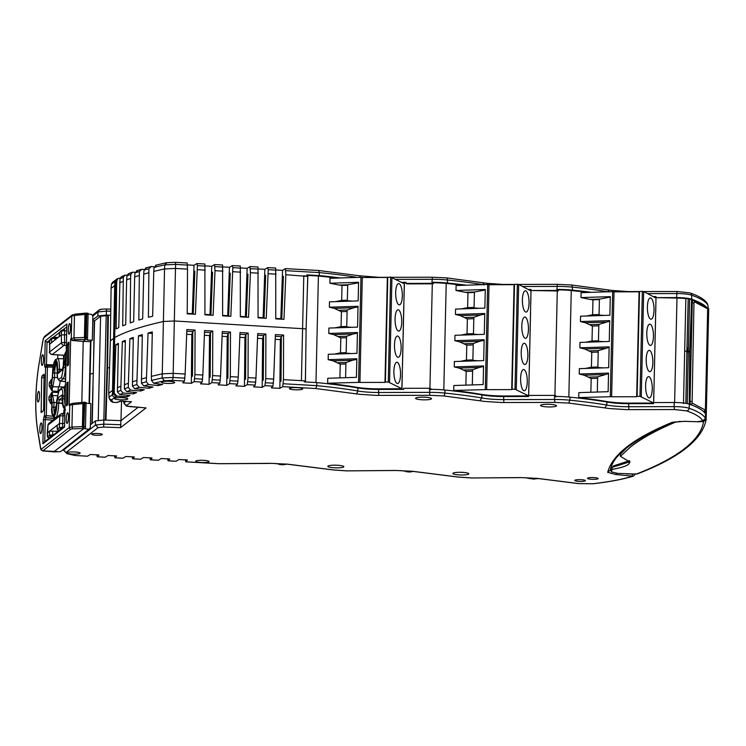 <?xml version="1.0" encoding="UTF-8"?>
<svg xmlns="http://www.w3.org/2000/svg" width="746" height="746" viewBox="0 0 746 746"><rect width="100%" height="100%" fill="white"/><g stroke="black" fill="none" stroke-linecap="round" stroke-linejoin="round"><path stroke-width="1.12" d="M708.7 308.546L706.154 419.69C702.219 439.702 679.298 457.774 637.392 473.906L636.329 474.074L637.392 473.897M706.182 419.327L703.543 421.723L701.51 421.574M680.333 421.322L675.344 422.18C656.396 430.228 641.541 438.415 630.79 446.751L620.374 456.282L630.016 462.072L628.542 464.31C626.025 466.231 620.532 467.928 612.074 469.411L611.291 471.901L611.347 469.961M612.074 469.411L612.121 467.369L611.3 471.836L617.632 473.384L636.347 474.074L628.207 473.98M626.407 448.169L620.42 454.09L620.374 456.282M626.668 473.962L627.451 473.99M629.521 460.711L613.315 465.952L612.121 467.369L628.589 462.184L629.708 461M611.403 469.476L612.121 467.369M605.034 401.702L605.043 401.264A157.854 26.324 -178.7 0 0 578.719 397.581L611.636 396.685L614.014 291.761L611.636 396.685M653.571 403.045L629.027 403.101A28.46 4.746 1.3 0 1 605.043 401.264M653.673 402.56L655.986 298.083L643.658 291.546L642.362 291.397L639.984 396.322L637.112 396.396L639.499 291.472L642.362 291.397M683.485 403.586L685.863 298.661A11.759 1.958 -178.7 0 0 676.986 298.074L655.958 297.635L676.566 297.589A14.64 2.443 -178.7 0 1 689.63 298.68L688.316 351.226L686.88 351.133L685.844 403.334M655.976 297.076L654.093 297.076M655.753 311.222L655.986 298.083M654.149 381.523L655.557 319.633M480.042 394.578L480.051 394.149A157.854 26.324 -178.7 0 0 453.727 390.456L486.644 389.571L489.022 284.646L486.644 389.571M528.606 395.921L504.035 395.977A28.46 4.746 1.3 0 1 480.051 394.149M528.681 395.436L530.993 290.959L518.666 284.422L517.37 284.282L514.992 389.207L512.12 389.272L514.507 284.347L517.37 284.282M554.921 395.38L557.29 290.94L530.993 290.52L556.852 290.455L557.374 284.347L571.585 285L572.462 287.135A26.39 4.401 -178.7 0 0 556.982 286.427L522.582 286.501M531.012 289.952L529.101 289.952M530.76 304.107L530.993 290.959M529.166 374.408L530.565 312.509M360.085 382.437L384.973 382.39L387.351 277.465L390.652 277.064L388.265 381.98L401.973 388.75L379.043 388.862A28.469 4.746 1.3 0 1 356.047 387.202A157.816 26.315 -178.7 0 0 327.634 383.22L359.926 382.344L362.304 277.428L359.926 382.344M429.929 388.256L432.298 283.825L406.915 283.881L406.001 283.396L431.859 283.34L432.382 277.223L446.556 277.876A2.658 1.119 95.8 0 1 447.432 280.011A26.39 4.401 -178.7 0 0 431.99 279.302L396.051 279.386M406.02 282.827L402.579 282.837M403.828 305.394L404.276 283.741L390.652 277.064M402.225 375.695L403.782 305.245M89.716 374.184L93.287 373.373L94.574 320.836L100.598 316.173L107.76 315.642L107.032 368.123L107.527 367.741L105.969 420.11L103.843 420.035L103.666 427.076L98.062 427.654L65.928 452.57L67.457 453.699L75.048 455.48L87.552 456.188L90.359 454.482L98.948 454.976L97.269 456.748L105.251 457.195L108.058 455.489L116.656 455.983L114.977 457.755L122.959 458.212L125.766 456.496L134.364 456.99L132.676 458.762L140.668 459.219L143.474 457.512L152.072 457.997L150.384 459.769L158.376 460.226L161.183 458.52L169.78 459.004L168.092 460.776L176.084 461.233L178.891 459.527L187.479 460.012L185.801 461.793L218.96 463.676L270.807 463.341L287.574 464.161L333.518 469.943L347.049 470.866L395.8 470.465L412.566 471.285L458.51 477.058L472.087 477.981L520.792 477.58L537.558 478.4L578.961 483.604L592.706 483.753C609.557 481.767 622.882 479.24 632.683 476.172L615.767 474.521L607.701 472.339C609.948 463.583 616.485 455.004 627.293 446.612C638.119 438.228 653.086 430.134 672.193 422.329L684.399 421.303L697.025 421.723L702.685 420.893C701.072 417.471 695.729 414.133 686.665 410.887L674.449 409.554L626.248 409.629L609.799 408.566L568.704 403.064L554.763 402.42L501.256 402.514L484.807 401.441L443.665 395.94L429.771 395.305L376.264 395.389L359.814 394.326L315.847 388.545L282.687 386.661L279.881 388.368L271.292 387.873L272.971 386.102L264.979 385.645L262.172 387.361L253.584 386.866L255.263 385.095L247.271 384.638L244.464 386.344L235.876 385.859L237.554 384.087L229.563 383.63L226.756 385.337L218.168 384.852L219.846 383.08L211.864 382.623L209.057 384.33L200.46 383.845L202.138 382.073L194.156 381.616L191.349 383.323L182.751 382.829L184.439 381.057L172.503 380.376L164.297 380.749L153.685 383.248L162.637 384.432L158.171 385.598L158.199 383.845M281.009 381.141L279.946 381.784L280.347 339.607L281.345 336.437L281.009 381.141M257.51 338.311L262.639 338.6L263.636 335.43L263.301 380.134L262.238 380.777L262.172 387.361M239.802 337.304L244.93 337.593L245.928 334.422L245.593 379.117L244.529 379.77L244.464 386.344M222.094 336.287L227.232 336.586L228.229 333.415L227.884 378.11L226.821 378.754L226.756 385.337M204.385 335.28L209.523 335.579L210.521 332.408L210.176 377.103L209.122 377.746L209.057 384.33M186.677 334.273L191.815 334.562L192.813 331.392L192.468 376.096L191.414 376.739L191.349 383.323M283.387 276.29L282.324 276.878L280.813 319.157M281.764 319.204L283.387 276.216L282.324 276.859L282.557 270.332L276.039 269.959M265.679 275.283L264.616 275.871M264.056 318.197L265.679 275.209L264.625 275.852L263.114 318.141M247.97 274.276L246.917 274.864L247.97 274.202L246.348 317.19M230.262 273.269L229.209 273.857M228.64 316.183L230.262 273.185L229.209 273.838L227.698 316.127M212.554 272.253L211.5 272.85M210.931 315.176L212.563 272.178L211.5 272.822L209.99 315.12M194.846 271.246L193.792 271.833L194.855 271.171L193.223 314.159M503.932 284.496L487.408 283.349L446.556 277.876A2.658 1.119 95.8 0 0 446.35 277.904M628.925 291.621L612.401 290.474L571.585 285M360.234 277.307A2.658 1.734 -80.3 0 0 358.966 275.722L378.893 277.325M686.991 346.862L688.157 352.97M127.24 395.231L127.221 396.797L129.907 395.455L119.854 394.597L117.411 391.911L118.409 343.384A361.502 60.286 1.3 0 0 115.854 344.661L114.222 389.347A361.903 60.351 -178.7 0 0 113.401 389.785L108.711 393.273L110.371 340.829L115.043 337.351A361.437 60.277 1.3 0 1 163.551 321.479L174.508 320.985L306.102 328.893L305.44 381.961M125.3 341.836L122.344 341.612L120.768 390.391L123.23 393.077L133.459 393.86L133.478 392.256M133.459 393.86L136.602 392.564L126.773 391.613L124.386 388.899L125.337 340.381A361.502 60.286 -178.7 0 0 122.344 341.612M133.282 338.954L129.888 338.656L128.275 387.426L130.681 390.139L140.705 391.007L140.724 389.365M140.705 391.007L144.304 389.748L134.737 388.722L132.415 385.99L133.31 337.462A361.502 60.286 -178.7 0 0 129.888 338.656M142.281 336.166L138.467 335.793L136.816 384.563L139.157 387.295L148.948 388.256L148.976 386.559M148.948 388.256L152.995 387.043L143.717 385.924L141.46 383.174L142.309 334.646A361.502 60.286 -178.7 0 0 138.467 335.793M152.268 333.509L148.053 333.042L146.356 381.803L148.641 384.554L158.171 385.598M430.871 389.794L430.88 388.741L429.966 388.256A26.614 4.439 -178.7 0 0 429.482 388.265L403.623 388.321L403.605 389.375L378.614 389.431A25.634 4.28 1.3 0 1 357.903 387.939A160.632 26.791 -178.7 0 0 316.845 382.605L304.424 381.896L304.415 380.842L305.375 381.346L305.757 357.325M555.863 396.909L555.873 395.865L554.959 395.38A26.614 4.439 -178.7 0 0 554.474 395.38L528.616 395.436L528.597 396.499L503.606 396.555A25.634 4.28 1.3 0 1 481.944 394.895A160.67 26.791 -178.7 0 0 444.998 390.037A26.558 4.429 -178.7 0 0 429.976 389.319L429.966 388.256M687.252 403.605L688.316 351.226L689.733 351.599L689.248 404.127A14.64 2.443 -178.7 0 0 687.252 403.605A14.64 2.443 -178.7 0 0 674.188 402.514L653.58 402.56L653.561 403.623L628.598 403.67A25.634 4.28 1.3 0 1 606.936 402.01A160.67 26.791 -178.7 0 0 570.037 397.161A26.558 4.429 -178.7 0 0 554.968 396.443L554.959 395.38M302.587 389.114A6.649 1.11 1.3 0 1 295.369 389.832A6.649 1.11 1.3 0 1 289.42 388.591A6.649 1.11 1.3 0 1 296.097 387.631A6.649 1.11 1.3 0 1 302.727 388.89A6.649 1.11 1.3 0 1 302.587 389.114M174.555 382.726A6.649 1.11 1.3 0 1 167.337 383.444A6.649 1.11 1.3 0 1 161.397 382.204A6.649 1.11 1.3 0 1 168.074 381.253A6.649 1.11 1.3 0 1 174.695 382.502A6.649 1.11 1.3 0 1 174.555 382.726M127.669 399.101A6.649 1.11 1.3 0 1 120.451 399.819A6.649 1.11 1.3 0 1 114.502 398.578A6.649 1.11 1.3 0 1 121.178 397.627A6.649 1.11 1.3 0 1 127.808 398.877A6.649 1.11 1.3 0 1 127.669 399.101M102.221 434.657A5.325 0.886 1.3 0 1 96.448 435.235A5.325 0.886 1.3 0 1 91.693 434.237A5.325 0.886 1.3 0 1 97.036 433.473A5.325 0.886 1.3 0 1 102.333 434.48A5.325 0.886 1.3 0 1 102.221 434.657M80.018 453.391A6.649 1.11 1.3 0 1 72.8 454.109A6.649 1.11 1.3 0 1 66.86 452.869A6.649 1.11 1.3 0 1 73.537 451.917A6.649 1.11 1.3 0 1 80.158 453.167A6.649 1.11 1.3 0 1 80.018 453.391M208.88 461.783A6.649 1.11 1.3 0 1 201.662 462.492A6.649 1.11 1.3 0 1 195.713 461.252A6.649 1.11 1.3 0 1 202.39 460.301A6.649 1.11 1.3 0 1 209.02 461.56A6.649 1.11 1.3 0 1 208.88 461.783M127.221 396.797L116.824 396.107L111.471 399.912L113.112 402.318L111.051 401.301L109.289 398.737L111.471 399.912M129.729 406.598A2.658 0.858 -85.4 0 0 129.879 406.654A2.658 0.858 -85.4 0 0 130.037 406.626L146.029 407.913L120.563 427.663L103.666 427.076M598.068 478.736A5.325 0.886 1.3 0 1 592.296 479.314A5.325 0.886 1.3 0 1 587.54 478.317A5.325 0.886 1.3 0 1 592.883 477.552A5.325 0.886 1.3 0 1 598.18 478.559A5.325 0.886 1.3 0 1 598.068 478.736M585.302 480.834A5.325 0.886 1.3 0 1 579.521 481.412A5.325 0.886 1.3 0 1 574.774 480.415A5.325 0.886 1.3 0 1 580.108 479.65A5.325 0.886 1.3 0 1 585.414 480.657A5.325 0.886 1.3 0 1 585.302 480.834M468.637 474.083A7.982 1.333 1.3 0 1 459.974 474.941A7.982 1.333 1.3 0 1 452.841 473.449A7.982 1.333 1.3 0 1 460.86 472.302A7.982 1.333 1.3 0 1 468.805 473.813A7.982 1.333 1.3 0 1 468.637 474.083M556.348 406.066A7.982 1.333 1.3 0 1 547.685 406.924A7.982 1.333 1.3 0 1 540.552 405.442A7.982 1.333 1.3 0 1 548.562 404.295A7.982 1.333 1.3 0 1 556.516 405.796A7.982 1.333 1.3 0 1 556.348 406.066M343.645 466.959A7.982 1.333 1.3 0 1 334.982 467.817A7.982 1.333 1.3 0 1 327.858 466.334A7.982 1.333 1.3 0 1 335.868 465.187A7.982 1.333 1.3 0 1 343.813 466.688A7.982 1.333 1.3 0 1 343.645 466.959M431.356 398.951A7.982 1.333 1.3 0 1 422.693 399.809A7.982 1.333 1.3 0 1 415.559 398.317A7.982 1.333 1.3 0 1 423.569 397.17A7.982 1.333 1.3 0 1 431.524 398.681A7.982 1.333 1.3 0 1 431.356 398.951M118.372 344.829L115.854 344.661M120.684 386.297A361.903 60.351 -178.7 0 0 117.281 387.827M128.191 383.332A361.903 60.351 -178.7 0 0 124.256 384.815M136.742 380.46A361.903 60.351 -178.7 0 0 132.284 381.905M146.3 377.709A361.903 60.351 -178.7 0 0 141.33 379.089M282.557 270.332L285.364 268.616L285.839 274.724L307.753 276.421L303.79 275.74L301.412 380.665L283.461 379.649L283.592 335.066L275.395 334.6L273.67 379.089L265.753 378.632L265.893 334.059L257.696 333.593L255.971 378.082L248.045 377.625L248.185 333.052L239.988 332.585L238.263 377.075L230.337 376.618L230.477 332.045L222.28 331.578L220.555 376.059L212.629 375.611L212.769 331.038L204.572 330.571L202.847 375.051L194.92 374.604L195.06 330.03L186.864 329.564L185.139 374.044L173.1 373.354L162.162 373.849A361.903 60.351 -178.7 0 0 151.373 376.385L152.305 331.942A361.502 60.286 -178.7 0 0 148.053 333.042M138.122 407.316L120.955 420.632L121.533 401.208M107.76 315.642L108.347 315.185L107.527 367.741L109.513 367.806M105.969 420.11L120.955 420.632L120.563 427.663M107.032 368.123L105.391 420.091M357.903 387.939L357.726 390.979A160.474 26.763 -178.7 0 0 316.724 385.654L316.845 382.605M429.482 388.265L429.771 395.305M301.412 380.665L304.415 380.842M282.687 386.661L283.461 379.649M481.944 394.895L481.767 397.935L479.902 400.705M554.474 395.38L554.763 402.42M606.936 402.01L606.75 405.05L604.894 407.829M457.979 476.992L458.51 477.058M332.986 469.868L333.518 469.943M185.409 459.732L185.735 461.821L218.914 463.714L266.201 463.471A2.658 0.821 88.2 0 0 266.341 463.425M167.701 458.725L168.027 460.814L175.972 461.27M149.993 457.708L150.319 459.806L158.264 460.254M132.284 456.701L132.611 458.799L140.556 459.247M114.576 455.694L114.903 457.792M96.868 454.687L97.194 456.776L105.139 457.233M74.889 455.489A2.658 0.532 -86.7 0 0 74.954 455.508A2.658 0.532 -86.7 0 0 75.048 455.48L66.916 453.671L63.13 449.642M98.062 427.654L95.516 425.015L95.441 420.903L103.843 420.035L106.193 315.595M130.438 401.674L131.482 401.73L126.596 405.526L123.883 403.194L126.419 406.076L130.037 406.626M120.964 401.134L131.482 401.73M120.889 401.171L116.693 402.532M112.711 402.308L116.6 402.523L120.432 401.106M108.711 393.273L109.289 398.737M108.841 397.348L113.523 393.869L116.012 396.536M114.222 389.347L114.325 393.44L116.824 396.107M153.685 383.248L151.503 380.469L151.373 376.385M187.507 264.914L194.025 265.287L196.832 263.571L197.41 265.641L195.415 314.29L187.218 313.824L187.516 269.12L175.478 268.439L164.549 268.924L162.171 377.961L173.1 377.476L172.503 380.376M185.139 374.044L184.439 381.057M191.815 334.562L191.414 376.739M194.156 381.616L194.92 374.604M195.06 330.03L192.813 331.392M202.847 375.051L202.138 382.073M209.523 335.579L209.122 377.746M211.864 382.623L212.629 375.611M212.769 331.038L210.521 332.408M220.555 376.059L219.846 383.08M227.232 336.586L226.821 378.754M229.563 383.63L230.337 376.618M230.477 332.045L228.229 333.415M238.263 377.075L237.554 384.087M244.93 337.593L244.529 379.77M247.271 384.638L248.045 377.625M248.185 333.052L245.928 334.422M255.971 378.082L255.263 385.095M262.639 338.6L262.238 380.777M264.979 385.645L265.753 378.632M265.893 334.059L263.636 335.43M273.67 379.089L272.971 386.102M279.881 388.368L279.946 381.784M283.592 335.066L281.345 336.437M283.387 383.752L316.724 385.654L315.847 388.545M93.287 373.373L91.907 423.644M90.387 424.819L95.441 420.903M64.604 423.43L59.316 423.588L49.516 431.188L58.225 431.235M121.029 424.744L103.918 424.148L95.516 425.015L63.158 450.323M92.243 423.383L93.026 386.036M57.144 425.462L57.302 429.258L59.596 430.862M52.686 435.524L52.733 434.965L49.59 435.235L49.516 431.188L47.343 433.062M47.986 425.22L47.492 436.858L49.795 438.462M62.496 427.924L62.533 427.355L59.391 427.635L59.811 415.932L64.771 415.755M689.248 404.127L689.388 404.173A159.663 26.623 -178.7 0 1 704.7 412.79A159.663 26.623 1.3 0 1 705.716 414.403L705.408 418.581M685.108 351.189L686.88 351.133L688.222 298.587L689.63 298.68A14.64 2.443 -178.7 0 1 691.626 299.202L690.871 299.5L691.626 299.202A14.64 2.443 1.3 0 1 691.766 299.249A159.663 26.623 -178.7 0 1 706.872 307.622M702.685 420.893L705.408 418.562C705.184 420.884 702.387 421.947 696.997 421.76L697.025 421.723M696.978 421.723L684.371 421.341L672.193 422.329M673.274 422.161L673.256 422.171C633.307 439.515 612.335 455.582 610.34 470.381M610.414 469.933L607.701 472.339M610.414 470.083L611.319 470.735M616.476 473.3L615.767 474.521M632.785 474.055L631.955 475.855M635.536 473.719L633.54 476.088L632.683 476.172M705.772 410.086L705.39 418.431A159.448 26.595 1.3 0 0 689.099 408.258L689.388 404.173M611.673 468.516L610.983 468.218M47.492 436.858L49.59 435.235A1.333 1.287 52.2 0 0 50.859 436.55L48.77 438.182M60.538 427.402L61.237 428.819L59.391 427.635L57.302 429.258M704.7 412.79L704.718 411.391M691.784 299.314L689.91 351.711L689.397 404.239M688.996 351.907L689.733 351.599L691.626 299.202M708.122 309.562L707.954 305.534M59.148 336.614L59.493 332.585L60.818 331.42L59.978 331.681L62.067 330.058L64.529 329.639L64.734 330.692L61.582 330.963L61.331 334.926L49.348 344.41M59.493 332.585L59.876 332.902L59.493 332.585L62.916 329.797L62.067 330.058M49.674 352.159L49.684 340.195L51.782 338.572A1.333 1.287 -127.8 0 1 52.267 337.658L54.728 337.248L54.924 338.292L51.782 338.572L51.521 342.526M49.684 340.195L50.066 340.502L49.684 340.195L51.017 339.029L50.168 339.281L52.267 337.658M708.066 309.422A159.663 26.623 1.3 0 1 708.094 309.487L707.954 305.366A159.448 26.595 1.3 0 0 691.673 295.192L691.766 299.249M110.781 311.231L106.492 311.082L106.38 308.993C101.531 309.068 99.087 309.45 99.05 310.131L98.09 311.949L97.819 315.978L106.221 315.11L106.492 311.082L98.09 311.949L92.858 316.006M100.747 309.609L99.05 310.131L92.625 315.12M66.608 334.767L61.331 334.926L61.47 342.759L64.622 342.479A2.658 0.532 93.3 0 1 64.016 345.389A2.658 2.574 -127.8 0 1 61.47 342.759L49.656 351.916A2.658 2.574 -127.8 0 0 52.201 354.555A2.658 0.532 93.3 0 1 52.108 354.592A2.658 0.532 93.3 0 1 52.015 354.536M240.343 316.416L245.406 316.696L247.15 268.308L240.632 267.935M187.227 313.385L192.291 313.674L194.025 265.287M685.863 298.661L688.222 298.587M114.987 397.189A2.658 2.574 52.2 0 1 112.441 394.559L114.698 285.55L115.005 281.494L116.087 280.804L115.789 284.86L111.089 288.348L110.371 340.829M111.406 284.282L115.005 281.494A2.658 2.574 -127.8 0 1 115.975 279.675L112.404 282.445L111.406 284.282L111.089 288.348M120.143 278.109L118.194 278.342L116.889 280.375L116.609 284.422A361.903 60.351 -178.7 0 0 115.789 284.86L113.523 393.869A361.679 60.314 1.3 0 1 114.325 393.44M137.423 270.677L134.979 272.915L134.662 276.98L133.674 321.722A361.502 60.286 -178.7 0 0 130.242 322.915L130.569 278.407L130.839 274.36L132.378 272.225L128.433 273.717L126.951 275.834L126.634 279.899L125.692 324.641A361.502 60.286 -178.7 0 0 122.698 325.871L123.332 277.325L124.778 275.227L127.109 275.134M132.378 272.225L135.119 272.253M146.393 267.889L144.025 270.108L143.717 274.164L142.672 318.906A361.502 60.286 -178.7 0 0 138.821 320.062L139.381 271.497L141.833 269.259L144.146 269.483M156.362 265.203L154.068 267.404L153.76 271.46L152.66 316.201A361.502 60.286 -178.7 0 0 148.407 317.302L148.93 268.737L151.317 266.518L154.17 266.826M222.923 266.928L229.442 267.301L232.248 265.595L232.827 267.665L230.831 316.304L222.634 315.838L222.597 265.007L214.652 264.55L211.733 266.294L205.215 265.921M258.34 268.952L264.858 269.315L267.665 267.609L268.243 269.679L266.247 318.328L258.051 317.852L258.013 267.021L250.069 266.564L247.15 268.308M609.323 291.984L607.57 289.784M484.331 284.86L482.578 282.669M153.76 271.46A361.903 60.351 -178.7 0 1 164.549 268.924L164.735 264.895L175.664 264.401L175.273 262.303L187.181 262.984L187.516 269.12M285.839 274.724L283.956 319.335L275.759 318.868L275.722 268.028L267.665 267.609M276.057 274.164L268.131 273.717M249.957 266.602L250.423 272.7L248.539 317.311L240.343 316.845L240.305 266.014L232.248 265.595M258.349 273.157L250.423 272.7M240.641 272.15L232.715 271.693M214.54 264.588L215.016 270.686L213.123 315.297L204.926 314.831L204.889 264L196.832 263.571M222.933 271.134L215.016 270.686M205.225 270.127L197.308 269.679M357.231 277.4A160.474 26.763 -178.7 0 0 319.288 272.588L319.269 275.582L306.848 274.882L307.865 275.414L306.102 328.893M94.574 320.836L92.746 320.827M110.725 315.269L106.221 315.11M92.765 319.903L97.819 315.978M148.678 272.784A361.903 60.351 -178.7 0 0 143.717 274.164M139.12 275.544A361.903 60.351 -178.7 0 0 134.662 276.98M130.569 278.407A361.903 60.351 -178.7 0 0 126.634 279.899M124.778 275.227L121.346 276.775L119.975 278.836L118.763 327.653A361.502 60.286 1.3 0 0 116.208 328.921L116.609 284.422M123.062 281.373A361.903 60.351 -178.7 0 0 119.658 282.902M285.951 270.686L319.288 272.588L318.663 270.481L285.364 268.616M264.858 269.315L264.625 275.852M229.442 267.301L229.209 273.838M211.733 266.294L211.5 272.822M145.61 267.954L151.317 266.518M136.527 270.779L141.833 269.259M591.364 292.32A160.67 26.791 -178.7 0 0 572.471 290.138A26.558 4.429 -178.7 0 0 557.393 289.42L556.852 290.455M653.198 296.6L655.995 296.6L655.958 297.635M557.393 289.42L558.288 289.896L558.26 290.94L557.346 290.455M558.26 290.94A23.732 3.963 -178.7 0 0 557.29 290.94M466.371 285.196A160.67 26.791 -178.7 0 0 447.432 283.014A26.558 4.429 -178.7 0 0 432.4 282.296L431.859 283.34M530.993 290.52L531.021 289.476L528.215 289.485M432.4 282.296L433.295 282.771L433.267 283.816L432.354 283.34M433.267 283.816A23.732 3.963 -178.7 0 0 432.298 283.825M306.848 274.882L306.793 275.917M406.001 283.396L406.029 282.352L401.684 282.361M340.372 277.96A160.632 26.791 -178.7 0 0 319.269 275.582M587.913 292.432A157.854 26.324 -178.7 0 0 571.259 290.539A23.732 3.963 -178.7 0 0 558.288 289.896M462.921 285.308A157.854 26.324 -178.7 0 0 446.22 283.415A23.732 3.963 -178.7 0 0 433.295 282.771M336.903 278.072A157.816 26.315 -178.7 0 0 318.402 276.02L307.865 275.414M315.978 382.558L318.402 276.02M335.43 301.645L341.677 300.396L342.013 285.448A157.816 26.315 -178.7 0 0 339.132 285.065L329.9 283.228L358.574 282.296L358.155 300.899L329.48 301.841L329.359 307.212L358.033 306.28L357.558 327.13L328.883 328.063L328.762 333.443L357.437 332.511L356.961 353.362L328.287 354.294L328.165 359.675L356.84 358.742L356.42 377.345L327.746 378.278L327.634 383.22M328.165 359.675L333.098 360.85L340.223 364.132L339.915 377.886M334.236 354.108L340.484 352.858L346.163 352.671M328.762 333.443L333.695 334.618L340.819 337.901L340.484 352.858M334.833 327.876L341.081 326.627L341.416 311.679L347.095 311.492M329.359 307.212L334.292 308.387L341.416 311.679M358.584 382.204L360.961 277.279L330.012 278.295L329.9 283.228M461.457 308.881L467.63 307.641L467.966 292.684A157.854 26.324 -178.7 0 0 465.112 292.301L455.993 290.474L485.292 289.513L484.872 308.117L455.573 309.077L455.452 314.458L484.751 313.497L484.275 334.348L454.976 335.308L454.855 340.689L484.154 339.728L483.678 360.579L454.379 361.54L454.258 366.92L483.557 365.96L483.138 384.563L453.838 385.523L453.727 390.456M454.258 366.92L459.135 368.095L466.185 371.377L465.868 385.123M460.263 361.344L466.436 360.104L472.88 359.889M454.855 340.689L459.732 341.864L466.782 345.146L466.436 360.104M460.86 335.113L467.033 333.872L467.369 318.915L473.822 318.71M455.452 314.458L460.329 315.633L467.369 318.915M485.301 389.421L487.679 284.496L456.104 285.531L455.993 290.474M586.449 316.006L592.622 314.756L592.958 299.808A157.854 26.324 -178.7 0 0 590.105 299.426L580.985 297.589L610.284 296.638L609.864 315.241L580.565 316.201L580.444 321.573L609.743 320.612L609.268 341.472L579.968 342.433L579.847 347.804L609.146 346.843L608.671 367.703L579.372 368.655L579.25 374.035L608.549 373.075L608.13 391.678L578.831 392.638L578.719 397.581M579.25 374.035L584.127 375.21L591.177 378.502L590.86 392.247M585.256 368.468L591.429 367.219L597.872 367.013M579.847 347.804L584.724 348.979L591.774 352.271L591.429 367.219M585.852 342.237L592.026 340.987L592.361 326.039L598.805 325.825M580.444 321.573L585.321 322.757L592.361 326.039M610.293 396.546L612.671 291.621L581.097 292.656L580.985 297.589M191.498 376.683L192.524 331.532M192.916 314.15L193.876 271.842M209.206 377.7L210.232 332.539M210.624 315.157L211.584 272.85M226.915 378.707L227.94 333.546M228.332 316.164L229.292 273.857M244.623 379.714L245.639 334.553M246.04 317.171L247.001 274.864M262.322 380.721L263.347 335.569M263.748 318.178L264.709 275.88M280.03 381.728L281.055 336.577M281.447 319.185L282.408 276.887M360.961 277.279L362.304 277.428M387.351 277.465L362.472 277.512M388.265 381.98L385.402 382.055L387.78 277.13M401.124 348.438A10.64 3.31 -91.9 0 1 398.159 357.315A10.64 3.31 -91.9 0 1 394.494 346.787A10.64 3.31 -91.9 0 1 397.459 336.036A10.64 3.31 -91.9 0 1 401.124 348.438M402.318 295.975A10.64 3.31 -91.9 0 1 399.343 304.853A10.64 3.31 -91.9 0 1 395.688 294.325A10.64 3.31 -91.9 0 1 398.653 283.573A10.64 3.31 -91.9 0 1 402.318 295.975M401.721 322.207A10.64 3.31 -91.9 0 1 398.756 331.084A10.64 3.31 -91.9 0 1 395.091 320.556A10.64 3.31 -91.9 0 1 398.056 309.804A10.64 3.31 -91.9 0 1 401.721 322.207M400.537 374.669A10.64 3.31 -91.9 0 1 397.562 383.547A10.64 3.31 -91.9 0 1 393.897 373.019A10.64 3.31 -91.9 0 1 396.863 362.267A10.64 3.31 -91.9 0 1 400.537 374.669M333.695 334.618L353.268 333.984L357.418 333.089M358.565 282.781L347.701 284.776L339.132 285.065M334.292 308.387L353.865 307.753L358.015 306.858M333.098 360.85L352.671 360.215L356.83 359.32M337.36 362.78L345.939 362.5L345.594 377.7M340.223 364.132L345.911 363.955M346.759 326.44L341.081 326.627M351.916 327.317L346.75 326.935L347.132 310.038L353.865 307.753M347.356 300.209L341.677 300.396M347.692 285.261L342.013 285.448M352.513 301.086L347.338 300.703L347.701 284.776M337.957 336.549L346.536 336.269L346.153 353.166L351.319 353.548M340.819 337.901L346.498 337.724M345.939 362.5L352.671 360.215M346.536 336.269L353.268 333.984M487.679 284.496L489.022 284.646M486.812 389.654L511.7 389.608L514.078 284.683L489.19 284.73M514.992 389.207L528.606 395.874M527.851 355.655A10.64 3.31 -91.9 0 1 524.876 364.533A10.64 3.31 -91.9 0 1 521.221 354.005A10.64 3.31 -91.9 0 1 524.177 343.263A10.64 3.31 -91.9 0 1 527.851 355.655M529.045 303.193A10.64 3.31 -91.9 0 1 526.07 312.07A10.64 3.31 -91.9 0 1 522.405 301.543A10.64 3.31 -91.9 0 1 525.37 290.8A10.64 3.31 -91.9 0 1 529.045 303.193M528.448 329.424A10.64 3.31 -91.9 0 1 525.473 338.302A10.64 3.31 -91.9 0 1 521.818 327.774A10.64 3.31 -91.9 0 1 524.774 317.031A10.64 3.31 -91.9 0 1 528.448 329.424M527.254 381.887A10.64 3.31 -91.9 0 1 524.279 390.764A10.64 3.31 -91.9 0 1 520.624 380.236A10.64 3.31 -91.9 0 1 523.589 369.494A10.64 3.31 -91.9 0 1 527.254 381.887M459.732 341.864L479.986 341.202L484.145 340.307M485.282 289.998L474.428 292.003L465.112 292.301M460.329 315.633L480.583 314.971L484.741 314.075M459.135 368.095L479.389 367.433L483.548 366.538M463.35 370.025L472.656 369.718L472.311 384.917M466.185 371.377L472.628 371.172M473.477 333.658L467.033 333.872M478.643 334.534L473.468 334.152L473.85 317.255L480.583 314.971M474.074 307.427L467.63 307.641M474.409 292.479L467.966 292.684M479.23 308.303L474.064 307.921L474.428 292.003M463.947 343.794L473.253 343.486L472.871 360.383L478.046 360.766M466.782 345.146L473.225 344.941M472.656 369.718L479.389 367.433M473.253 343.486L479.986 341.202M603.626 341.649L598.46 341.276L598.842 324.379L609.724 321.2M588.939 350.909L598.245 350.611L597.863 367.508L603.038 367.881M588.342 377.14L597.649 376.842L597.304 392.032M608.54 373.662L597.649 376.842M604.223 315.418L599.057 315.045L599.411 299.118L590.105 299.426M610.275 297.122L599.411 299.118M598.245 350.611L609.137 347.431M652.246 389.011A10.64 3.31 -91.9 0 1 649.272 397.888A10.64 3.31 -91.9 0 1 645.616 387.361A10.64 3.31 -91.9 0 1 648.572 376.609A10.64 3.31 -91.9 0 1 652.246 389.011M653.44 336.549A10.64 3.31 -91.9 0 1 650.465 345.426A10.64 3.31 -91.9 0 1 646.801 334.898A10.64 3.31 -91.9 0 1 649.766 324.146A10.64 3.31 -91.9 0 1 653.44 336.549M654.028 310.317A10.64 3.31 -91.9 0 1 651.062 319.195A10.64 3.31 -91.9 0 1 647.397 308.667A10.64 3.31 -91.9 0 1 650.363 297.915A10.64 3.31 -91.9 0 1 654.028 310.317M652.843 362.78A10.64 3.31 -91.9 0 1 649.869 371.657A10.64 3.31 -91.9 0 1 646.213 361.129A10.64 3.31 -91.9 0 1 649.169 350.378A10.64 3.31 -91.9 0 1 652.843 362.78M612.671 291.621L614.014 291.761M611.804 396.779L636.683 396.732L639.07 291.807L614.182 291.854M639.984 396.322L653.571 402.989M584.127 375.21L604.381 374.548M591.177 378.502L597.621 378.287M584.724 348.979L604.978 348.317M591.774 352.271L598.217 352.056M585.321 322.757L605.575 322.085M598.469 340.782L592.026 340.987M599.402 299.594L592.958 299.808M599.066 314.551L592.622 314.756M530.9 478.382L533.194 479.137L538.314 478.55M530.891 478.773L525.287 477.682M405.908 471.267L400.294 470.558M405.899 471.649L409.666 472.031L413.321 471.425M279.181 464.04L274.164 463.415M279.172 464.432L282.948 464.805L286.93 464.152M52.481 377.821L51.427 382.866L49.273 383.006L51.213 379.639L52.351 378.987L51.11 382.838L51.036 385.803L51.558 384.759L52.826 386.745L65.424 387.025M57.946 391.976L57.955 391.464A3.991 0.793 93.3 0 1 58.617 387.267A8.486 1.679 -86.7 0 0 60.174 381.113M57.078 395.669L52.621 395.604L53.992 402.532L52.164 402.691L51.269 397.105L48.956 397.003L51.866 392.312L50.719 399.8L51.054 399.269L51.912 403.026M51.269 397.105L52.761 395.576M62.589 403.166L58.701 402.831L59.298 399.791L57.824 398.131L61.787 395.063L63.261 396.723M62.729 369.307L58.393 373.354L62.748 369.251M51.558 384.759L52.835 373.084L55.596 361.465C56.789 361.139 57.386 363.834 57.386 369.55L57.321 372.44C57.311 377.299 57.815 379.583 58.831 379.313A1.595 1.539 52.2 0 0 60.305 380.973L65.555 381.458M68.921 342.2L68.641 363.442L68.278 365.27L67.41 365.95L67.569 344.689L67.933 342.862L68.865 342.172M68.017 382.073L67.737 403.316L67.373 405.143L66.45 405.833M67.97 382.036L67.028 382.735L68.184 382.838M85.687 313.115L85.977 314.439L84.951 314.439L85.687 313.115M83.711 402.271L84.503 402.29L84.736 403.633L82.927 403.623L83.664 402.299L83.953 403.614L83.067 428.465L82.405 426.647L71.942 427.038L72.446 404.64L69.751 405.227A1.595 1.539 -127.8 0 1 70.338 404.052L69.145 405.693L70.665 338.824L72.148 340.474L74.628 339.682L87.468 339.402L87.552 337.565L85.454 337.462L85.091 339.29L84.429 337.462L73.966 337.854L74.469 315.455L84.951 314.439L84.429 337.462L85.454 337.462L85.977 314.439L86.76 314.448L86.238 337.528L85.874 339.355L83.207 341.426L90.453 341.621L89.054 403.474M62.617 403.502L56.864 402.999L57.824 398.131M61.787 395.063L62.561 398.69M63.307 365.521L62.347 370.286M59.932 371.862L59.447 369.662L62.16 369.708M58.393 373.354L57.619 369.829L59.456 369.195L57.619 369.829M66.506 405.815L67.028 382.735M86.471 313.134L86.76 314.448L88.075 314.579L88.056 313.283L86.583 313.143M87.468 339.402L87.338 340.045L92.308 340.185L90.453 341.621M85.445 428.577L86.051 403.754L84.736 403.633L83.85 428.53L88.783 429.323L90.322 427.85L90.863 403.651L86.06 403.176M72.604 428.857L70.721 429.192A1.595 1.539 -127.8 0 1 69.247 427.533L71.942 427.038L72.604 428.857L83.85 428.53L53.805 451.834L42.569 450.892L41.021 449.847L40.825 448.943L41.384 449.139A1.595 1.539 52.2 0 0 42.858 450.789L58.915 451.703M42.158 450.547L42.858 450.789L70.721 429.192M64.538 426.339L43.706 442.49L42.867 443.861L43.417 419.746L45.254 419.578L45.609 417.751L55.036 418.562M46.784 366.044L46.494 364.719L53.432 364.831M51.866 403.642A3.087 0.615 93.3 0 0 51.828 404.295L50.663 403.53L48.891 399.968L48.956 397.003M50.663 403.53L51.334 402.793L50.719 399.8L48.891 399.968M52.033 392.312L57.936 392.415M49.208 385.971L51.036 385.803L52.061 390.96L49.208 385.971L49.273 383.006M51.334 402.793L51.772 404.285M58.141 391.473L52.061 390.96M85.426 313.143L75.206 314.131A1.595 0.746 84.4 0 0 75.066 314.122A1.595 0.746 84.4 0 0 74.469 315.455L71.775 316.043L43.921 337.649L42.83 340.875A1.595 0.737 -170.7 0 1 42.82 340.708A1.595 0.737 -170.7 0 1 42.886 340.549M42.83 340.875L38.717 365.988C35.351 388.918 34.885 409.582 37.319 427.98A1.595 1.156 171 0 0 37.421 428.633M37.319 427.98L40.825 448.943M43.417 419.746L44.145 416.091L45.609 417.751L54.617 418.226M45.245 367.526L46.168 366.09A1.595 1.539 -127.8 0 1 47.129 365.773L46.168 366.09A1.595 1.539 -127.8 0 0 45.59 367.256L44.797 366.967L46.541 365.754M44.797 366.967L44.657 364.887L46.494 364.719L47.007 342.181L45.208 340.773L66.888 323.96L66.87 324.687M66.888 323.96L64.566 426.535M39.808 429.099A5.325 1.054 93.3 0 1 41.207 422.945A5.325 1.054 93.3 0 1 41.944 428.316A5.325 1.054 93.3 0 1 40.601 433.566A5.325 1.054 93.3 0 1 39.808 429.099M37.309 397.534A5.325 1.054 93.3 0 1 38.708 391.38A5.325 1.054 93.3 0 1 39.454 396.751A5.325 1.054 93.3 0 1 38.102 402.001A5.325 1.054 93.3 0 1 37.309 397.534M41.356 360.896A5.325 1.054 93.3 0 1 42.755 354.742A5.325 1.054 93.3 0 1 43.492 360.113A5.325 1.054 93.3 0 1 42.149 365.372A5.325 1.054 93.3 0 1 41.356 360.896M66.263 418.888A5.325 1.054 93.3 0 1 67.662 412.734A5.325 1.054 93.3 0 1 68.408 418.105A5.325 1.054 93.3 0 1 67.056 423.364A5.325 1.054 93.3 0 1 66.263 418.888M68.287 329.704A5.325 1.054 93.3 0 1 69.686 323.55A5.325 1.054 93.3 0 1 70.432 328.921A5.325 1.054 93.3 0 1 69.08 334.171A5.325 1.054 93.3 0 1 68.287 329.704M87.552 337.565L88.075 314.579M72.148 340.474L83.207 341.426L81.827 402.448M86.051 403.754L86.032 402.467L84.559 402.318M84.503 402.29L86.032 402.467M64.137 409.181A12.775 2.536 93.3 0 1 63.438 413.61M49.45 342.386L47.007 342.181L49.646 340.129M57.722 358.649L57.806 354.91M62.608 369.363L59.456 369.195A12.57 2.49 93.3 0 0 57.582 358.649L63.382 358.77A12.775 2.536 93.3 0 1 63.419 358.77A12.775 2.536 93.3 0 1 63.764 358.929M41.179 412.585L41.645 377.663L42.009 375.835L44.089 374.231L43.613 409.153L43.249 410.971L41.133 412.603M88.084 314.001L91.394 314.327L92.858 315.996L92.308 340.185M703.543 421.723A926.084 154.441 1.3 0 1 636.347 474.074M675.344 422.18L675.354 421.704M629.018 403.67L629.027 403.101M674.617 402.514L676.986 298.074M504.026 396.555L504.035 395.977M379.033 389.431L379.043 388.862M148.641 384.554L143.717 385.924M139.157 387.295L134.737 388.722M130.681 390.139L126.773 391.613M123.23 393.077L119.854 394.597M126.596 405.526L127.165 406.16M90.891 341.276L89.501 403.521M184.943 378.147L173.1 377.476L175.478 268.439L175.664 264.401L187.507 265.082M355.898 393.757A2.658 1.734 99.7 0 0 357.726 390.979A25.802 4.299 -178.7 0 0 378.576 392.48L378.614 389.431M674.449 409.554L674.123 406.626L628.552 406.729A25.802 4.299 -178.7 0 1 606.75 405.05A160.511 26.772 -178.7 0 0 569.897 400.201A26.39 4.401 -178.7 0 0 554.418 399.492L503.559 399.604A25.802 4.299 -178.7 0 1 481.767 397.935A160.511 26.772 -178.7 0 0 444.858 393.077A26.39 4.401 -178.7 0 0 429.426 392.368L378.576 392.48L378.893 395.417M443.665 395.94A2.658 1.119 -84.2 0 0 444.858 393.077L444.998 390.037M503.886 402.532L503.606 396.555M568.704 403.064L569.897 400.201L570.037 397.161M628.878 409.657L628.598 403.67M686.665 410.887A2.658 2.341 109.6 0 0 689.099 408.258A14.416 2.406 -178.7 0 0 674.123 406.626L674.188 402.514M539.871 478.68A2.658 1.38 97.2 0 1 539.591 478.699A2.658 1.38 97.2 0 1 539.339 478.615M578.42 483.539A2.658 1.38 -82.8 0 0 578.682 483.622A2.658 1.38 -82.8 0 0 578.961 483.604M472.087 477.981L520.512 477.636M347.049 470.866L395.52 470.512M414.879 471.565A2.658 1.38 97.2 0 1 414.599 471.575A2.658 1.38 97.2 0 1 414.347 471.5M266.052 463.434A2.658 0.821 88.2 0 0 266.201 463.471L270.528 463.387M289.886 464.441A2.658 1.38 97.2 0 1 289.607 464.46A2.658 1.38 97.2 0 1 289.355 464.376M67.457 453.699L66.916 453.671M63.363 449.465L65.928 452.57M123.985 401.348L124.05 402.896L125.906 401.46M117.411 391.911A361.679 60.314 1.3 0 1 120.768 390.391M124.386 388.899A361.679 60.314 1.3 0 1 128.275 387.426M132.415 385.99A361.679 60.314 1.3 0 1 136.816 384.563M141.46 383.174A361.679 60.314 1.3 0 1 146.356 381.803M151.503 380.469A361.679 60.314 1.3 0 1 162.171 377.961L164.297 380.749M194.846 378.707L202.651 379.155M212.554 379.723L220.359 380.162M230.262 380.73L238.067 381.178M247.97 381.738L255.775 382.185M265.679 382.745L273.474 383.192M275.218 339.318L280.347 339.607M63.168 427.393L62.533 427.355L62.962 415.653A2.658 0.532 -86.7 0 0 62.561 413.554A2.658 0.532 -86.7 0 0 62.468 413.592A2.658 2.574 52.2 0 0 59.811 415.932L47.996 425.089A2.658 2.574 52.2 0 1 48.966 423.271L47.94 425.155L47.278 432.96L47.436 436.97L48.956 438.35M186.798 331.243L192.459 331.569M204.507 332.259L210.167 332.576M222.215 333.266L227.875 333.583M239.923 334.273L245.583 334.6M257.631 335.28L263.291 335.607M275.33 336.287L281 336.614M592.706 483.753A2.658 1.688 83.3 0 0 593.079 483.772C610.023 481.776 623.507 479.221 633.54 476.088M52.658 430.918L52.733 434.965L53.367 435.002M50.737 435.011L51.427 436.429L50.859 436.55M52.434 436.419L51.427 436.429M59.549 430.871L58.757 430.74M62.235 428.81L61.237 428.819M60.668 428.95L58.57 430.573M63.345 329.657L64.576 329.667M58.067 337.453L54.775 337.267M62.739 330.683L63.485 329.667M52.929 338.283L53.684 337.276M54.812 339.971L54.924 338.292L56.845 338.404M66.431 342.582L64.622 342.479L64.473 334.646L64.734 330.692L66.702 330.804M66.366 345.529L64.016 345.389L52.201 354.555L64.445 355.255M647.575 293.616L676.697 293.551A14.416 2.406 -178.7 0 1 691.673 295.192A2.658 2.341 -70.4 0 0 690.181 292.973L677.07 291.481L676.566 297.589M677.135 291.518L643.677 291.555L641.28 396.471M275.759 318.43L280.822 318.719M258.051 317.423L263.114 317.712M222.634 315.399L227.698 315.689M204.936 314.392L209.999 314.681M608.046 291.77A160.511 26.772 -178.7 0 0 572.462 287.135L572.471 290.138M483.054 284.655A160.511 26.772 -178.7 0 0 447.432 280.011L447.432 283.014M268.243 269.679L276.048 270.127M250.535 268.672L258.34 269.11M232.827 267.665L240.632 268.103M215.118 266.648L222.923 267.096M197.41 265.641L205.215 266.089M307.753 276.421L307.044 300.507M93.595 360.682L94.22 320.827M154.068 267.404A361.679 60.314 1.3 0 1 164.735 264.895L166.983 262.704M144.025 270.108A361.679 60.314 1.3 0 1 148.93 268.737M134.979 272.915A361.679 60.314 1.3 0 1 139.381 271.497M126.951 275.834A361.679 60.314 1.3 0 1 130.839 274.36M119.975 278.836A361.679 60.314 1.3 0 1 123.332 277.325M118.194 278.342L116.087 280.804A361.679 60.314 1.3 0 1 116.889 280.375M155.672 265.24L166.349 262.732L175.273 262.303M443.805 389.916L446.22 283.415M568.834 397.04L571.259 290.539M98.23 420.203L100.598 316.173M391.948 277.204L389.571 382.129M401.889 388.666L402.187 375.546M338.171 327.214L346.75 326.935M338.553 310.317L347.132 310.038M338.768 300.983L347.338 300.703M337.574 353.445L346.153 353.166M518.666 284.422L516.288 389.347M528.625 395.436L528.914 382.763M464.161 334.46L473.468 334.152M464.544 317.563L473.85 317.255M464.758 308.229L474.064 307.921M463.564 360.691L472.871 360.383M588.557 367.815L597.863 367.508M589.536 324.687L598.842 324.379M589.154 341.584L598.46 341.276M589.741 315.353L599.057 315.045M653.617 402.56L653.906 389.888M702.219 410.459L703.45 411.475M691.738 300.545L693.025 300.498A2.658 0.83 88.1 0 1 693.174 300.535A1.333 1.24 117.9 0 1 693.761 300.675L707.049 307.716A1.333 1.24 117.9 0 1 707.684 308.844L705.39 410.095A1.333 1.24 -62.1 0 1 704.093 411.456A2.658 0.83 88.1 0 0 704.243 411.484A2.658 0.83 88.1 0 0 704.457 411.382M690.106 404.435L692.829 405.479M691.654 302.736L692.279 302.717L690.041 401.348L689.425 401.367M691.719 401.525L690.041 401.348A2.658 0.83 88.1 0 0 690.815 404.416A1.333 1.24 -62.1 0 0 692.111 403.054L693.957 302.895L694.405 301.804L707.684 308.844M694.405 301.804A1.333 1.24 117.9 0 0 693.761 300.675L693.025 300.498A2.658 0.83 88.1 0 0 692.279 302.717L693.957 302.895M705.39 410.095L692.111 403.054M64.343 387.51A4.196 0.83 -86.7 0 1 64.389 387.398L65.489 384.293M54.85 413.769A8.187 1.623 93.3 0 1 53.889 407.018L53.992 402.532L56.603 402.663M62.505 397.301L59.298 399.791L62.505 400.061M57.554 377.56L52.733 377.569M52.136 390.969A4.196 0.83 93.3 0 1 52.826 386.745L54.561 377.401L54.663 372.916L52.835 373.084M65.611 379.043L63.084 378.809A1.595 1.539 -127.8 0 1 61.61 377.159L58.831 379.313M57.321 372.44L57.283 372.496C56.836 376.795 57.722 379.658 59.95 381.094A9.903 1.968 93.3 0 0 60.305 380.973L63.084 378.809A9.903 1.968 93.3 0 0 65.331 367.48L63.503 367.647L61.61 377.159M61.34 389.104A1.595 1.539 -127.8 0 1 61.927 387.929L59.148 390.083A1.595 1.539 52.2 0 0 58.561 391.258L61.34 389.104C62.356 388.825 62.86 391.118 62.86 395.977L62.795 398.858C62.785 404.574 63.382 407.279 64.576 406.952L64.986 406.635M67.933 342.862L69.089 342.964M83.524 402.28L73.043 403.297L72.446 404.64L82.927 403.623L82.405 426.647L85.529 426.74M52.164 402.691L52.061 407.185C52.052 412.902 52.649 415.597 53.843 415.28L56.612 403.651L58.561 391.258M56.864 402.999L56.855 403.465C56.565 410.095 55.726 414.282 54.365 416.026L53.815 416.445C52.481 416.809 51.81 413.788 51.819 407.372L51.912 402.924M64.958 407.81L64.548 408.118C63.214 408.482 62.543 405.46 62.552 399.045L62.561 398.578M47.175 365.754L53.236 365.848L47.222 365.773M57.806 372.599L59.54 371.396M63.317 365.419L63.326 364.943C63.615 358.313 64.445 354.126 65.816 352.392L66.217 352.075M52.49 377.728L52.593 373.27C52.882 366.64 53.712 362.453 55.083 360.719L55.624 360.29C56.966 359.926 57.628 362.957 57.628 369.363M66.189 353.25L63.503 367.647M67.569 344.689L69.07 344.82M68.52 364.645L67.121 364.626M67.616 404.519L66.217 404.5M66.664 384.563L68.166 384.694M44.145 416.091L46.317 415.662L45.954 417.48A1.595 1.539 -127.8 0 1 44.49 415.83L45.59 367.256L47.427 367.088L46.317 415.662L52.658 416.203M47.129 365.773L47.427 367.088L53.041 367.181M72.744 340.008A1.595 1.539 -127.8 0 1 71.271 338.358L71.775 316.043A1.595 1.539 -127.8 0 1 72.362 314.877L85.548 313.106M74.628 339.682L73.966 337.854L70.665 338.824M83.403 402.318L73.183 403.316M70.338 404.052L73.043 403.297M84.447 402.308L83.664 402.299M56.37 407.139L52.061 407.185M54.383 414.851A1.595 1.539 52.2 0 1 54.915 413.722L54.43 414.105A1.595 1.539 52.2 0 0 53.843 415.28M54.971 413.685L56.612 403.651M56.137 417.713L55.829 417.685A12.57 2.49 93.3 0 0 58.682 403.297L56.855 403.465M55.596 418.133L55.829 417.685A1.595 1.539 -127.8 0 1 54.365 416.026M51.903 403.278L51.782 407.428C51.148 412.305 52.164 415.923 54.84 418.264A12.57 2.49 93.3 0 0 55.288 418.105A1.595 1.539 -127.8 0 1 53.815 416.445M51.772 400.471L51.912 403.176M52.882 420.231L45.254 419.578L44.751 441.679M64.921 409.19A1.595 1.539 -127.8 0 1 64.548 408.118M62.375 396.247L62.552 399.045M61.927 387.929L63.214 387.491A9.903 1.968 93.3 0 1 64.697 395.809L62.86 395.977M65.228 395.837L64.697 395.809L64.632 398.69L62.795 398.858M64.995 405.927A1.595 1.539 52.2 0 0 64.576 406.952M65.033 404.22A8.187 1.623 93.3 0 1 64.632 398.69L65.163 398.718M66.161 354.63A1.595 1.539 -127.8 0 1 65.788 353.557M65.937 364.617L63.569 364.757M65.872 367.508L65.331 367.48L65.406 364.589A8.187 1.623 93.3 0 1 66.077 358.211M66.235 351.366A1.595 1.539 52.2 0 0 65.816 352.392M52.621 395.604L52.099 392.321M51.847 380.329L51.213 379.639M57.582 358.649L55.661 359.544A1.595 1.539 52.2 0 0 55.083 360.719M56.211 359.124A1.595 1.539 52.2 0 0 55.624 360.29M56.808 363.078A1.595 1.539 -127.8 0 1 55.596 361.465M56.873 363.274L56.528 363.544A1.595 1.539 -127.8 0 1 55.055 361.885M57.274 373.047L54.663 372.916A8.187 1.623 93.3 0 1 56.528 363.544L56.948 363.582M41.384 449.139L69.247 427.533L69.751 405.227L69.145 405.693M43.921 337.649L44.499 336.474L72.362 314.877M43.333 338.731L44.499 336.474M40.415 447.507L37.3 428.316C34.81 409.731 35.286 388.899 38.708 365.82L43.38 338.311M44.657 364.887L45.208 340.773M66.795 326.841L63.13 329.676M59.456 332.53L53.32 337.285M64.548 427.048L42.867 443.861M64.529 426.777L66.851 324.333M41.645 377.663L44.331 377.737M44.368 375.9L42.009 375.835M42.653 411.438L40.89 411.27M88.783 429.323L60.575 451.628L53.544 451.936M63.541 355.236L63.466 358.779M593.079 483.772L578.682 483.622L537.316 478.438M412.324 471.313L458.24 477.076L472.106 478.018M287.331 464.199L333.248 469.952L347.067 470.903M114.912 457.792L122.848 458.24M74.497 455.442L87.431 456.226M145.927 407.941L126.419 406.076M120.703 401.161L130.951 401.74M111.042 401.292L112.898 402.346L117.467 402.43M64.818 413.685L60.78 414.114L48.966 423.271M123.808 401.339L123.883 403.194M57.078 425.369L57.246 429.36L58.43 430.712M705.791 409.983L705.735 414.524M49.749 438.48L48.63 438.322M50.168 339.281L49.637 340.26M59.978 331.681L59.102 336.651M58.085 337.434L53.535 337.257M64.436 355.292L52.108 354.592C49.693 353.296 48.854 352.448 49.6 352.037L49.628 340.269M707.721 304.368C705.772 300.181 699.925 296.386 690.181 292.973M628.878 291.565L639.378 291.565M503.886 284.44L514.386 284.44M518.684 284.431L557.374 284.347M378.903 277.325L387.538 277.325M392.154 277.316L432.382 277.223M358.966 275.722L318.673 270.481M117.364 278.78L115.975 279.675M106.38 308.993L110.809 309.152M404.062 296.899L404.351 283.825M402.271 375.63L401.973 388.75M403.866 305.338L402.458 367.2M703.487 411.512L704.243 411.484L705.903 409.078L708.14 310.448L707.049 307.716M66.403 351.217C64.557 353.25 63.522 357.838 63.289 364.999L62.934 369.111M56.575 403.707L56.64 400.826L59.148 390.083M62.515 399.101C61.881 403.987 62.897 407.596 65.573 409.936M55.661 359.544C53.824 361.568 52.779 366.165 52.556 373.326L51.959 381.738M57.283 372.496L56.649 362.668L57.367 363.022M40.396 447.842L41.021 449.847M86.527 313.106L88.065 313.264M54.84 418.264L55.363 418.31M63.214 387.491L65.415 387.538M59.95 381.094L65.545 381.616M89.734 429.015L60.575 451.628"/></g></svg>
